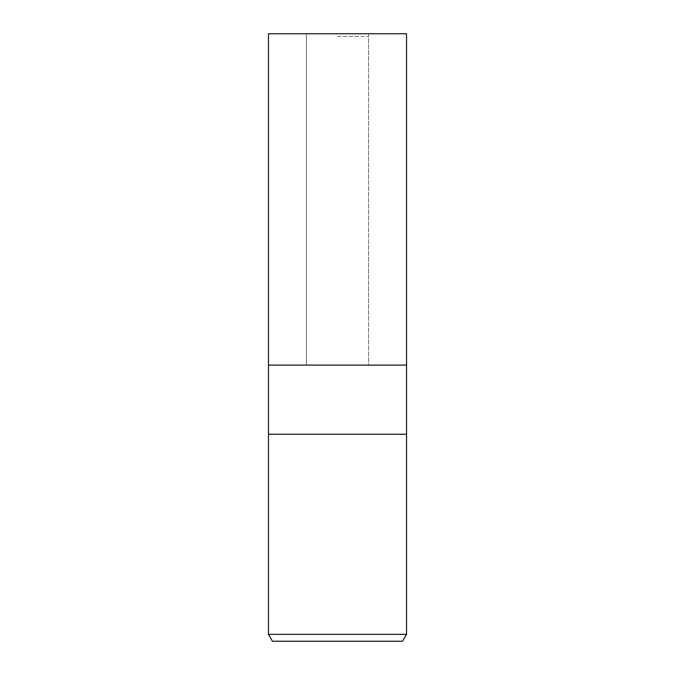 <?xml version="1.0" encoding="UTF-8"?>
<svg xmlns="http://www.w3.org/2000/svg" width="675" height="675" viewBox="0 0 675 675"><rect width="100%" height="100%" fill="white"/><g stroke="black" fill="none" stroke-linecap="round" stroke-linejoin="round"><path stroke-width="0.51" stroke-dasharray="3.38 2.53" d="M337.5 365.074L368.567 365.074L337.5 365.074M337.5 36.509L368.567 36.509L337.5 36.509M406.536 434.253L268.464 434.253L406.536 434.253M406.536 365.116L268.464 365.116L406.51 365.116L268.49 365.116L406.51 365.116L337.5 365.116L406.51 365.116L368.567 365.074L368.567 36.509M406.536 634.348L268.464 634.348M402.545 641.25L272.455 641.25M406.536 33.75L268.464 33.75M337.5 33.75L368.567 33.75L337.5 33.75M306.433 36.509L306.433 365.074L268.49 365.116M306.433 33.75L306.433 365.116M368.567 33.75L368.567 365.116"/><path stroke-width="1.01" d="M268.464 634.348L268.464 434.253L406.536 434.253L406.536 365.116L337.5 365.116L406.536 365.116L406.536 33.75L268.464 33.75L268.464 365.116L337.5 365.116L268.464 365.116L268.464 434.253L406.536 434.253L406.536 634.348L268.464 634.348L272.455 641.25L402.545 641.25L406.536 634.348"/></g></svg>
